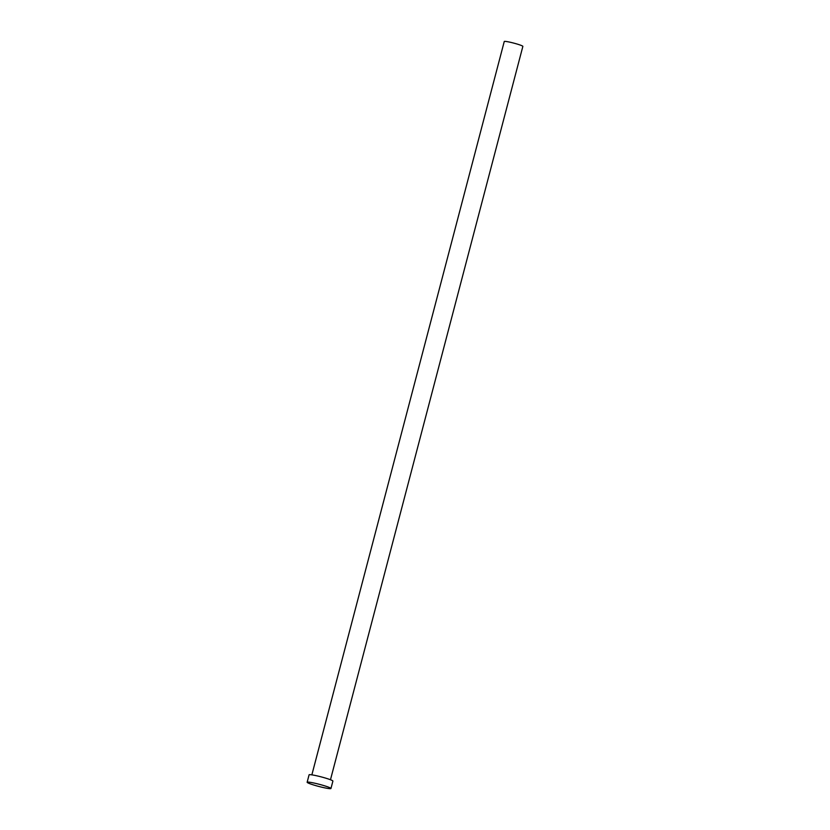 <?xml version="1.0" encoding="UTF-8"?>
<svg xmlns="http://www.w3.org/2000/svg" width="830" height="830" viewBox="0 0 830 830"><rect width="100%" height="100%" fill="white"/><g stroke="black" fill="none" stroke-linecap="round" stroke-linejoin="round"><path stroke-width="1.25" d="M311.862 774.857L504.256 41.5A9.618 0.851 14.7 0 1 509.444 42.081A9.618 0.851 14.7 0 1 519.051 44.654A9.618 0.851 14.7 0 1 522.859 46.387L330.475 779.744M307.142 782.254L309.082 774.836A12.315 1.1 14.7 0 1 315.722 775.573A12.315 1.1 14.7 0 1 328.016 778.872A12.315 1.1 14.7 0 1 332.903 781.082L330.952 788.5A12.315 1.1 14.7 0 1 324.323 787.763A12.315 1.1 14.7 0 1 312.018 784.464A12.315 1.1 14.7 0 1 307.142 782.254A12.315 1.1 14.7 0 1 313.771 782.991A12.315 1.1 14.7 0 1 326.076 786.29A12.315 1.1 14.7 0 1 330.952 788.5"/></g></svg>
